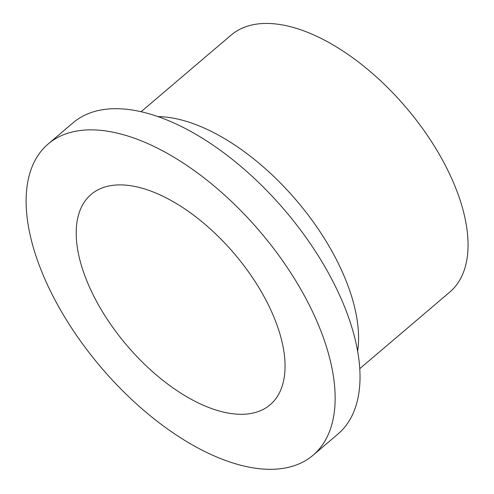 <?xml version="1.0" encoding="UTF-8"?>
<svg xmlns="http://www.w3.org/2000/svg" width="494" height="494" viewBox="0 0 494 494"><rect width="100%" height="100%" fill="white"/><g stroke="black" fill="none" stroke-linecap="round" stroke-linejoin="round"><path stroke-width="0.74" d="M277.078 325.262A138.104 70.636 -130.4 0 0 188.338 211.346A138.104 70.636 -130.4 0 0 91.131 194.414A138.104 70.636 -130.4 0 0 126.835 345.368A138.104 70.636 -130.4 0 0 270.132 404.771A138.104 70.636 -130.4 0 0 277.078 325.262M359.762 368.685L449.824 292.047A168.707 86.289 -130.4 0 0 458.309 194.92A168.707 86.289 -130.4 0 0 349.906 55.754A168.707 86.289 -130.4 0 0 231.155 35.074L141.093 111.712M357.644 351.228A168.707 86.289 -130.4 0 0 348.832 288.076A168.707 86.289 -130.4 0 0 157.987 116.596M313.066 455.227L337.945 434.053A204.355 104.518 -130.4 0 0 348.221 316.407A204.355 104.518 -130.4 0 0 216.915 147.842A204.355 104.518 -130.4 0 0 73.075 122.79L48.196 143.958A204.355 104.518 -130.4 0 0 101.029 367.326A204.355 104.518 -130.4 0 0 313.066 455.227A204.355 104.518 -130.4 0 0 323.342 337.575A204.355 104.518 -130.4 0 0 192.036 169.01A204.355 104.518 -130.4 0 0 48.196 143.958"/></g></svg>
